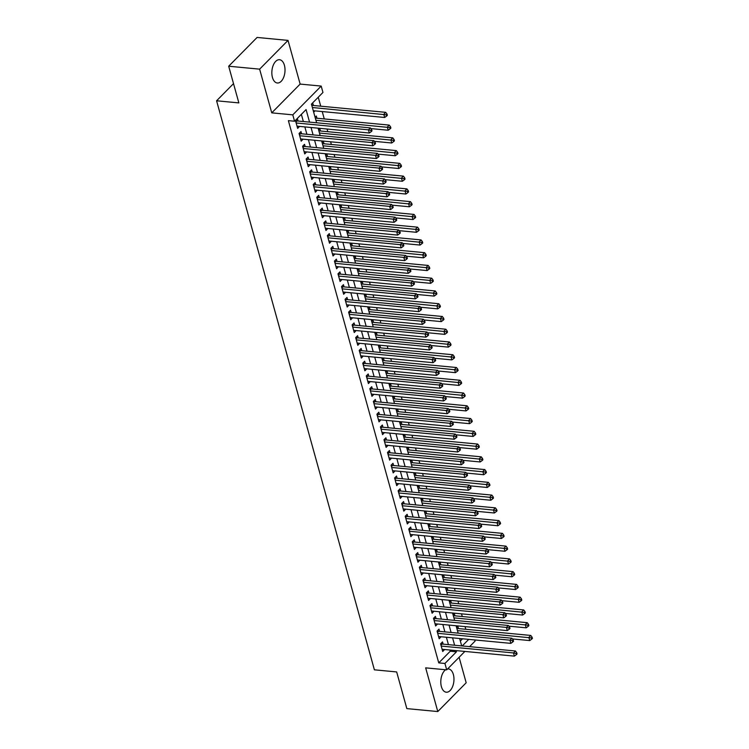 <?xml version="1.0" encoding="UTF-8"?>
<svg xmlns="http://www.w3.org/2000/svg" width="749" height="749" viewBox="0 0 749 749"><rect width="100%" height="100%" fill="white"/><g stroke="black" fill="none" stroke-linecap="round" stroke-linejoin="round"><path stroke-width="1.12" d="M445.664 669.746A11.694 6.526 95.4 0 0 441.395 686.646A11.694 6.526 95.4 0 0 446.273 692.216A11.694 6.526 95.4 0 0 452.611 686.552A11.694 6.526 95.4 0 0 453.37 674.512A11.694 6.526 95.4 0 0 448.482 668.941A11.694 6.526 95.4 0 0 447.574 668.969M284.414 65.294A11.694 6.526 95.4 0 0 279.536 59.714A11.694 6.526 95.4 0 0 273.198 65.378A11.694 6.526 95.4 0 0 272.439 77.419A11.694 6.526 95.4 0 0 277.327 82.999A11.694 6.526 95.4 0 0 283.665 77.334A11.694 6.526 95.4 0 0 284.414 65.294M474.791 639.946L475.1 641.078L469.604 646.649M233.519 83.626L216.583 100.787L374.388 669.821L396.67 671.937L406.838 708.61L437.781 711.55L466.178 682.779L459.109 657.285M216.583 100.787L238.856 102.903L228.688 66.221L257.085 37.45L288.028 40.39L259.631 69.151L271.747 112.856L292.793 114.85L321.19 86.079L322.959 92.455L311.444 104.12L316.621 122.799M271.747 112.856L300.143 84.085L288.028 40.39M300.143 84.085L321.19 86.079M465.803 629.282L465.063 626.604M462.264 616.521L461.524 613.843M458.725 603.76L457.985 601.082M455.186 591.008L454.446 588.33M451.647 578.247L450.907 575.569M448.108 565.486L447.368 562.808M444.578 552.725L443.829 550.047M441.039 539.973L440.29 537.295M437.5 527.212L436.751 524.534M433.961 514.451L433.212 511.773M430.422 501.69L429.683 499.012M426.883 488.938L426.144 486.26M423.344 476.177L422.605 473.499M419.805 463.416L419.066 460.738M416.266 450.664L415.526 447.986M412.727 437.903L411.987 435.225M409.188 425.142L408.448 422.464M405.649 412.381L404.909 409.703M402.119 399.629L401.37 396.951M398.58 386.868L397.831 384.19M395.041 374.107L394.292 371.429M391.502 361.346L390.753 358.668M387.963 348.594L387.224 345.916M384.424 335.833L383.685 333.155M380.885 323.072L380.146 320.394M377.346 310.311L376.607 307.633M373.807 297.559L373.068 294.881M370.268 284.798L369.529 282.12M366.729 272.037L365.989 269.359M363.19 259.285L362.45 256.607M359.66 246.524L358.911 243.846M356.121 233.763L355.372 231.085M352.582 221.002L351.833 218.324M349.043 208.25L348.294 205.572M345.504 195.489L344.765 192.811M341.965 182.728L341.226 180.05M338.426 169.967L337.687 167.289M334.887 157.215L334.148 154.537M331.348 144.454L330.609 141.776M327.809 131.693L327.07 129.015M324.27 118.932L322.229 111.554M320.731 106.18L318.25 97.22M228.688 66.221L259.631 69.151M443.136 644.14L442.519 641.902L440.599 643.85L442.715 651.499L444.625 649.514M439.597 631.379L438.98 629.141L437.06 631.089L439.186 638.747L441.086 636.753M436.058 618.618L435.441 616.39L433.521 618.328L435.646 625.986L437.547 623.992M432.519 605.857L431.901 603.628L429.982 605.576L432.107 613.225L434.008 611.231M428.98 593.105L428.362 590.867L426.443 592.815L428.568 600.464L430.469 598.479M425.441 580.344L424.823 578.106L422.904 580.054L425.029 587.712L426.93 585.718M421.902 567.583L421.284 565.355L419.365 567.293L421.49 574.951L423.391 572.957M418.363 554.822L417.745 552.593L415.826 554.541L417.951 562.19L419.852 560.196M414.824 542.07L414.206 539.832L412.287 541.78L414.412 549.438L416.322 547.444M411.285 529.309L410.667 527.081L408.748 529.019L410.873 536.677L412.783 534.683M407.756 516.548L407.128 514.32L405.209 516.258L407.334 523.916L409.244 521.922M404.217 503.796L403.589 501.558L401.679 503.506L403.795 511.155L405.705 509.161M400.678 491.035L400.06 488.797L398.14 490.745L400.256 498.403L402.166 496.409M397.139 478.274L396.521 476.046L394.601 477.984L396.717 485.642L398.627 483.648M393.599 465.513L392.982 463.285L391.062 465.223L393.188 472.881L395.088 470.887M390.06 452.761L389.443 450.524L387.523 452.471L389.649 460.12L391.549 458.126M386.521 440L385.904 437.762L383.984 439.71L386.109 447.368L388.01 445.374M382.982 427.239L382.364 425.011L380.445 426.949L382.57 434.607L384.471 432.613M379.443 414.478L378.825 412.25L376.906 414.197L379.031 421.846L380.932 419.852M375.904 401.726L375.286 399.489L373.367 401.436L375.492 409.085L377.393 407.1M372.365 388.965L371.747 386.727L369.828 388.675L371.953 396.333L373.863 394.339M368.826 376.204L368.208 373.976L366.289 375.914L368.414 383.572L370.324 381.578M365.297 363.443L364.669 361.215L362.75 363.162L364.875 370.811L366.785 368.817M361.758 350.691L361.13 348.454L359.22 350.401L361.336 358.059L363.246 356.065M358.219 337.93L357.601 335.702L355.681 337.64L357.797 345.298L359.707 343.304M354.68 325.169L354.062 322.941L352.142 324.879L354.258 332.537L356.168 330.543M351.141 312.417L350.523 310.18L348.603 312.127L350.729 319.776L352.629 317.782M347.602 299.656L346.984 297.419L345.064 299.366L347.19 307.024L349.09 305.03M344.063 286.895L343.445 284.667L341.525 286.605L343.651 294.263L345.551 292.269M340.523 274.134L339.906 271.906L337.986 273.844L340.112 281.502L342.012 279.508M336.984 261.382L336.367 259.145L334.447 261.092L336.573 268.741L338.473 266.747M333.445 248.621L332.828 246.384L330.908 248.331L333.033 255.989L334.934 253.995M329.906 235.86L329.288 233.632L327.369 235.57L329.494 243.228L331.395 241.234M326.367 223.099L325.749 220.871L323.83 222.818L325.955 230.467L327.865 228.473M322.828 210.347L322.21 208.11L320.291 210.057L322.416 217.706L324.326 215.721M319.299 197.586L318.671 195.349L316.752 197.296L318.877 204.954L320.787 202.96M315.76 184.825L315.142 182.597L313.222 184.535L315.338 192.193L317.248 190.199M312.221 172.064L311.603 169.836L309.683 171.783L311.799 179.432L313.709 177.438M308.682 159.312L308.064 157.075L306.144 159.022L308.26 166.681L310.17 164.686M305.143 146.551L304.525 144.323L302.605 146.261L304.731 153.919L306.631 151.925M301.604 133.79L300.986 131.562L299.066 133.5L301.192 141.158L303.092 139.164M313.279 110.749L314.908 110.852M313.419 105.487L312.792 103.25L311.556 104.514M316.949 118.239L316.331 116.011L315.086 117.265M320.488 131L319.87 128.772L318.625 130.026M324.027 143.761L323.409 141.524L322.164 142.787M327.566 156.513L326.948 154.285L325.703 155.549M331.105 169.274L330.487 167.046L329.242 168.3M334.644 182.035L334.026 179.797L332.781 181.061M338.183 194.796L337.565 192.559L336.32 193.822M341.722 207.548L341.104 205.32L339.859 206.584M345.261 220.309L344.643 218.081L343.398 219.335M348.8 233.07L348.182 230.832L346.937 232.096M352.339 245.831L351.721 243.594L350.476 244.857M355.878 258.583L355.251 256.355L354.015 257.609M359.408 271.344L358.79 269.116L357.545 270.37M362.947 284.105L362.329 281.867L361.084 283.131M366.486 296.866L365.868 294.629L364.623 295.892M370.025 309.618L369.407 307.39L368.162 308.644M373.564 322.379L372.946 320.151L371.701 321.405M377.103 335.14L376.485 332.902L375.24 334.166M380.642 347.892L380.024 345.663L378.779 346.927M384.181 360.653L383.563 358.425L382.318 359.679M387.72 373.414L387.102 371.176L385.857 372.44M391.259 386.175L390.641 383.937L389.396 385.201M394.798 398.927L394.18 396.698L392.935 397.962M398.337 411.688L397.71 409.46L396.474 410.714M401.876 424.449L401.249 422.211L400.013 423.475M405.406 437.21L404.788 434.972L403.542 436.236M408.945 449.962L408.327 447.733L407.082 448.988M412.484 462.723L411.866 460.495L410.621 461.749M416.023 475.484L415.405 473.246L414.16 474.51M419.562 488.245L418.944 486.007L417.699 487.271M423.101 500.997L422.483 498.768L421.238 500.023M426.64 513.758L426.022 511.53L424.777 512.784M430.179 526.519L429.561 524.281L428.316 525.545M433.718 539.28L433.1 537.042L431.855 538.306M437.257 552.032L436.639 549.803L435.394 551.058M440.796 564.793L440.169 562.555L438.933 563.819M444.335 577.554L443.708 575.316L442.472 576.58M447.865 590.306L447.247 588.077L446.001 589.341M451.404 603.067L450.786 600.838L449.54 602.093M454.943 615.828L454.325 613.59L453.079 614.854M460.335 641.013L462.536 638.785M313.672 112.163L314.917 110.908M456.618 627.615L457.864 626.351L458.482 628.589M309.552 122.124L306.069 109.569L294.563 121.226L288.374 120.645L438.745 662.884L450.261 651.218L449.924 650.01M448.436 644.636L446.385 637.249M444.897 631.884L442.846 624.497M441.358 619.123L439.307 611.736M437.819 606.362L435.768 598.975M434.28 593.601L432.229 586.224M430.741 580.85L428.7 573.462M427.202 568.088L425.16 560.701M423.662 555.327L421.621 547.94M420.133 542.566L418.082 535.189M416.594 529.815L414.543 522.428M413.055 517.053L411.004 509.666M409.516 504.292L407.465 496.905M405.977 491.541L403.926 484.154M402.438 478.78L400.387 471.393M398.899 466.018L396.848 458.631M395.36 453.257L393.309 445.87M391.821 440.506L389.77 433.119M388.282 427.745L386.241 420.358M384.743 414.983L382.702 407.596M381.204 402.222L379.163 394.845M377.674 389.471L375.623 382.084M374.135 376.71L372.084 369.323M370.596 363.948L368.545 356.561M367.057 351.187L365.006 343.81M363.518 338.436L361.467 331.049M359.979 325.675L357.928 318.288M356.44 312.913L354.389 305.526M352.901 300.162L350.85 292.775M349.362 287.401L347.311 280.014M345.823 274.64L343.772 267.253M342.284 261.878L340.243 254.491M338.745 249.127L336.704 241.74M335.206 236.366L333.165 228.979M331.676 223.605L329.626 216.218M328.137 210.844L326.087 203.466M324.598 198.092L322.547 190.705M321.059 185.331L319.008 177.944M317.52 172.57L315.469 165.183M313.981 159.809L311.93 152.431M310.442 147.057L308.391 139.67M306.903 134.296L304.852 126.909M303.364 121.535L301.37 114.335M298.065 121.038L297.447 118.801L295.527 120.748L297.653 128.397L299.553 126.403M464.886 651.433L446.704 669.849L425.666 667.855L437.781 711.55M446.704 669.849L444.934 663.464L456.45 651.808L456.113 650.6M438.745 662.884L444.934 663.464M294.563 121.226L292.793 114.85M462.227 645.947L468.724 639.374M318.11 128.163L320.16 135.55M321.649 140.924L323.699 148.311M325.188 153.685L327.238 161.072M328.727 166.447L330.777 173.824M332.266 179.198L334.316 186.585M335.805 191.959L337.855 199.346M339.344 204.72L341.394 212.107M342.883 217.482L344.924 224.859M346.422 230.233L348.463 237.62M349.961 242.994L352.002 250.381M353.491 255.755L355.541 263.142M357.03 268.517L359.08 275.894M360.569 281.268L362.619 288.655M364.108 294.029L366.158 301.416M367.647 306.79L369.697 314.177M371.186 319.542L373.236 326.929M374.725 332.303L376.775 339.69M378.264 345.064L380.314 352.451M381.803 357.825L383.853 365.203M385.342 370.577L387.392 377.964M388.881 383.338L390.922 390.725M392.42 396.099L394.461 403.486M395.949 408.86L398 416.238M399.489 421.612L401.539 428.999M403.028 434.373L405.078 441.76M406.567 447.134L408.617 454.521M410.106 459.895L412.156 467.273M413.645 472.647L415.695 480.034M417.184 485.408L419.234 492.795M420.723 498.169L422.773 505.556M424.262 510.921L426.312 518.308M427.801 523.682L429.851 531.069M431.34 536.443L433.381 543.83M434.879 549.204L436.92 556.591M438.418 561.956L440.459 569.343M441.947 574.717L443.998 582.104M445.486 587.478L447.537 594.865M449.026 600.239L451.076 607.617M452.565 612.991L454.615 620.378M456.104 625.752L458.154 633.139M459.643 638.513L461.693 645.9M454.624 645.226L452.574 637.839M451.085 632.465L449.035 625.078M447.546 619.713L445.496 612.326M444.007 606.952L441.957 599.565M440.468 594.191L438.418 586.804M436.929 581.43L434.888 574.052M433.39 568.678L431.349 561.291M429.851 555.917L427.81 548.53M426.321 543.156L424.271 535.769M422.782 530.395L420.732 523.017M419.243 517.643L417.193 510.256M415.704 504.882L413.654 497.495M412.165 492.121L410.115 484.734M408.626 479.36L406.576 471.982M405.087 466.608L403.037 459.221M401.548 453.847L399.498 446.46M398.009 441.086L395.959 433.699M394.47 428.334L392.429 420.947M390.931 415.573L388.89 408.186M387.392 402.812L385.351 395.425M383.863 390.051L381.812 382.673M380.323 377.299L378.273 369.912M376.784 364.538L374.734 357.151M373.245 351.777L371.195 344.39M369.706 339.016L367.656 331.638M366.167 326.264L364.117 318.877M362.628 313.503L360.578 306.116M359.089 300.742L357.039 293.355M355.55 287.981L353.5 280.603M352.011 275.229L349.961 267.842M348.472 262.468L346.431 255.081M344.933 249.707L342.892 242.32M341.394 236.956L339.353 229.569M337.865 224.194L335.814 216.807M334.326 211.433L332.275 204.046M330.786 198.672L328.736 191.285M327.247 185.921L325.197 178.534M323.708 173.159L321.658 165.772M320.169 160.398L318.119 153.011M316.63 147.637L314.58 140.26M313.091 134.886L311.041 127.499M450.261 651.218L456.45 651.808M297.044 126.216L299.572 126.459M300.583 138.977L303.111 139.211M304.122 151.738L306.641 151.972M307.661 164.49L310.18 164.733M311.2 177.251L313.719 177.494M314.739 190.012L317.258 190.246M318.278 202.773L320.797 203.007M321.808 215.525L324.336 215.768M325.347 228.286L327.875 228.529M328.886 241.047L331.414 241.281M332.425 253.799L334.953 254.042M335.964 266.56L338.492 266.803M339.503 279.321L342.031 279.555M343.042 292.082L345.57 292.316M346.581 304.834L349.109 305.077M350.12 317.595L352.639 317.838M353.659 330.356L356.178 330.59M357.198 343.117L359.717 343.351M360.737 355.869L363.256 356.112M364.276 368.63L366.795 368.873M367.806 381.391L370.334 381.625M371.345 394.152L373.873 394.386M374.884 406.904L377.412 407.147M378.423 419.665L380.951 419.908M381.962 432.426L384.49 432.66M385.501 445.178L388.029 445.421M389.04 457.939L391.568 458.182M392.579 470.7L395.098 470.943M396.118 483.461L398.637 483.695M399.657 496.213L402.176 496.456M403.196 508.974L405.715 509.217M406.735 521.735L409.254 521.969M410.265 534.496L412.793 534.73M413.804 547.247L416.332 547.491M417.343 560.009L419.871 560.252M420.882 572.77L423.41 573.004M424.421 585.531L426.949 585.765M427.96 598.282L430.488 598.526M431.499 611.044L434.027 611.287M435.038 623.805L437.566 624.039M438.577 636.556L441.095 636.8M442.116 649.317L444.634 649.561M296.145 122.976L368.433 129.839L369.313 133.022L297.035 126.169M295.818 120.449L296.585 120.804A1.498 1.03 -135.4 0 0 297.072 120.935L370.352 127.892L368.433 129.839L370.877 130.363L371.232 131.637L372 130.86L371.644 129.586L370.877 130.363M371.644 129.586L370.352 127.892M369.313 133.022L371.232 131.637M313.269 110.702L384.668 117.471L383.778 114.288L385.698 112.341L312.427 105.394A1.498 1.03 44.6 0 1 311.94 105.253L311.734 105.16M386.231 114.812L386.587 116.086L387.355 115.309L386.999 114.035L386.231 114.812L312.38 107.51M386.587 116.086L384.668 117.471M385.698 112.341L386.999 114.035M299.684 135.738L371.972 142.591L372.852 145.783L300.574 138.93M299.357 133.21L300.124 133.565A1.498 1.03 -135.4 0 0 300.611 133.697L373.882 140.653L371.972 142.591L374.416 143.115L374.772 144.398L375.539 143.621L375.183 142.338L374.416 143.115M375.183 142.338L373.882 140.653M372.852 145.783L374.772 144.398M303.223 148.499L375.502 155.352L376.391 158.545L304.103 151.682M302.896 145.971L303.663 146.317A1.498 1.03 -135.4 0 0 304.15 146.458L377.421 153.405L375.502 155.352L377.955 155.876L378.311 157.15L379.078 156.372L378.722 155.099L377.955 155.876M378.722 155.099L377.421 153.405M376.391 158.545L378.311 157.15M306.762 161.25L379.041 168.113L379.93 171.296L307.642 164.443M306.435 158.732L307.202 159.078A1.498 1.03 -135.4 0 0 307.689 159.219L380.96 166.166L379.041 168.113L381.494 168.637L381.85 169.911L382.617 169.134L382.262 167.86L381.494 168.637M382.262 167.86L380.96 166.166M379.93 171.296L381.85 169.911M310.301 174.011L382.58 180.865L383.469 184.057L311.181 177.204M309.974 171.484L310.741 171.839A1.498 1.03 -135.4 0 0 311.228 171.97L384.499 178.927L382.58 180.865L385.033 181.398L385.389 182.672L386.156 181.895L385.801 180.621L385.033 181.398M385.801 180.621L384.499 178.927M383.469 184.057L385.389 182.672M370.886 128.585L388.197 130.232L387.317 127.04L389.237 125.102L315.966 118.145A1.498 1.03 44.6 0 1 315.479 118.014L315.273 117.921M389.77 127.564L390.117 128.847L390.884 128.07L390.538 126.787L389.77 127.564L315.919 120.271M390.117 128.847L388.197 130.232M389.237 125.102L390.538 126.787M374.425 141.346L391.736 142.993L390.856 139.801L392.776 137.853L319.505 130.906A1.498 1.03 44.6 0 1 319.018 130.766L318.812 130.672M393.309 140.325L393.656 141.598L394.423 140.821L394.077 139.548L393.309 140.325L319.458 133.032M393.656 141.598L391.736 142.993M392.776 137.853L394.077 139.548M377.964 154.107L395.275 155.745L394.395 152.562L396.315 150.615L323.044 143.668A1.498 1.03 44.6 0 1 322.547 143.527L322.351 143.433M396.848 153.086L397.195 154.36L397.962 153.582L397.607 152.309L396.848 153.086L322.997 145.783M397.195 154.36L395.275 155.745M396.315 150.615L397.607 152.309M381.503 166.868L398.814 168.506L397.934 165.314L399.854 163.376L326.573 156.419A1.498 1.03 44.6 0 1 326.087 156.288L325.881 156.195M400.378 165.847L400.734 167.121L401.501 166.344L401.146 165.07L400.378 165.847L326.536 158.545M400.734 167.121L398.814 168.506M399.854 163.376L401.146 165.07M313.84 186.773L386.119 193.626L387.008 196.818L314.72 189.965M313.503 184.245L314.28 184.6A1.498 1.03 -135.4 0 0 314.767 184.731L388.038 191.688L386.119 193.626L388.572 194.15L388.928 195.433L389.695 194.656L389.34 193.373L388.572 194.15M389.34 193.373L388.038 191.688M387.008 196.818L388.928 195.433M385.033 179.62L402.353 181.267L401.473 178.075L403.393 176.137L330.112 169.18A1.498 1.03 44.6 0 1 329.626 169.049L329.42 168.956M403.917 178.599L404.273 179.882L405.04 179.105L404.685 177.822L403.917 178.599L330.075 171.306M404.273 179.882L402.353 181.267M403.393 176.137L404.685 177.822M317.379 199.534L389.658 206.387L390.547 209.58L318.259 202.717M317.042 197.006L317.819 197.352A1.498 1.03 -135.4 0 0 318.306 197.493L391.577 204.44L389.658 206.387L392.111 206.911L392.467 208.185L393.234 207.407L392.879 206.134L392.111 206.911M392.879 206.134L391.577 204.44M390.547 209.58L392.467 208.185M388.572 192.381L405.892 194.028L405.012 190.836L406.932 188.888L333.651 181.941A1.498 1.03 44.6 0 1 333.165 181.801L332.959 181.707M407.456 191.36L407.812 192.633L408.579 191.856L408.224 190.583L407.456 191.36L333.614 184.067M407.812 192.633L405.892 194.028M406.932 188.888L408.224 190.583M320.918 212.285L393.197 219.148L394.086 222.331L321.798 215.478M320.581 209.757L321.358 210.113A1.498 1.03 -135.4 0 0 321.845 210.254L395.116 217.201L393.197 219.148L395.65 219.672L396.006 220.946L396.764 220.169L396.418 218.895L395.65 219.672M396.418 218.895L395.116 217.201M394.086 222.331L396.006 220.946M392.111 205.142L409.431 206.78L408.551 203.597L410.461 201.65L337.19 194.703A1.498 1.03 44.6 0 1 336.704 194.562L336.498 194.468M410.995 204.121L411.351 205.395L412.119 204.617L411.763 203.344L410.995 204.121L337.153 196.818M411.351 205.395L409.431 206.78M410.461 201.65L411.763 203.344M324.448 225.046L396.736 231.9L397.616 235.092L325.338 228.239M324.12 222.519L324.897 222.874A1.498 1.03 -135.4 0 0 325.384 223.005L398.655 229.962L396.736 231.9L399.189 232.433L399.535 233.707L400.303 232.93L399.957 231.656L399.189 232.433M399.957 231.656L398.655 229.962M397.616 235.092L399.535 233.707M395.65 217.903L412.971 219.541L412.081 216.349L414 214.411L340.729 207.454A1.498 1.03 44.6 0 1 340.243 207.323L340.037 207.23M414.534 216.882L414.89 218.156L415.658 217.379L415.302 216.105L414.534 216.882L340.692 209.58M414.89 218.156L412.971 219.541M414 214.411L415.302 216.105M327.987 237.808L400.275 244.661L401.155 247.853L328.877 240.991M327.659 235.28L328.427 235.635A1.498 1.03 -135.4 0 0 328.923 235.766L402.194 242.713L400.275 244.661L402.728 245.185L403.074 246.468L403.842 245.691L403.496 244.408L402.728 245.185M403.496 244.408L402.194 242.713M401.155 247.853L403.074 246.468M399.189 230.655L416.51 232.302L415.62 229.11L417.539 227.172L344.268 220.215A1.498 1.03 44.6 0 1 343.782 220.084L343.576 219.991M418.073 229.634L418.429 230.917L419.197 230.14L418.841 228.857L418.073 229.634L344.231 222.341M418.429 230.917L416.51 232.302M417.539 227.172L418.841 228.857M331.526 250.559L403.814 257.422L404.694 260.615L332.416 253.752M331.198 248.041L331.966 248.387A1.498 1.03 -135.4 0 0 332.453 248.528L405.733 255.475L403.814 257.422L406.258 257.946L406.613 259.22L407.381 258.442L407.025 257.169L406.258 257.946M407.025 257.169L405.733 255.475M404.694 260.615L406.613 259.22M402.728 243.416L420.049 245.063L419.159 241.871L421.078 239.923L347.808 232.976A1.498 1.03 44.6 0 1 347.321 232.836L347.115 232.742M421.612 242.395L421.968 243.668L422.736 242.891L422.38 241.618L421.612 242.395L347.77 235.102M421.968 243.668L420.049 245.063M421.078 239.923L422.38 241.618M335.065 263.32L407.353 270.183L408.233 273.366L335.955 266.513M334.737 260.792L335.505 261.148A1.498 1.03 -135.4 0 0 335.992 261.289L409.272 268.236L407.353 270.183L409.797 270.707L410.152 271.981L410.92 271.204L410.564 269.93L409.797 270.707M410.564 269.93L409.272 268.236M408.233 273.366L410.152 271.981M406.267 256.177L423.588 257.815L422.698 254.632L424.617 252.685L351.347 245.738A1.498 1.03 44.6 0 1 350.86 245.597L350.654 245.503M425.151 255.156L425.507 256.43L426.275 255.652L425.919 254.379L425.151 255.156L351.309 247.853M425.507 256.43L423.588 257.815M424.617 252.685L425.919 254.379M338.604 276.081L410.892 282.935L411.772 286.127L339.494 279.274M338.276 273.554L339.044 273.909A1.498 1.03 -135.4 0 0 339.531 274.04L412.811 280.997L410.892 282.935L413.336 283.468L413.691 284.742L414.459 283.965L414.103 282.682L413.336 283.468M414.103 282.682L412.811 280.997M411.772 286.127L413.691 284.742M409.806 268.938L427.127 270.576L426.237 267.384L428.156 265.446L354.886 258.489A1.498 1.03 44.6 0 1 354.399 258.358L354.193 258.265M428.69 267.917L429.046 269.191L429.814 268.414L429.458 267.14L428.69 267.917L354.839 260.615M429.046 269.191L427.127 270.576M428.156 265.446L429.458 267.14M342.143 288.842L414.431 295.696L415.311 298.888L343.033 292.026M341.816 286.315L342.583 286.67A1.498 1.03 -135.4 0 0 343.07 286.801L416.341 293.748L414.431 295.696L416.875 296.22L417.23 297.503L417.998 296.726L417.642 295.443L416.875 296.22M417.642 295.443L416.341 293.748M415.311 298.888L417.23 297.503M345.682 301.594L417.961 308.457L418.85 311.64L346.562 304.787M345.355 299.076L346.122 299.422A1.498 1.03 -135.4 0 0 346.609 299.563L419.88 306.51L417.961 308.457L420.414 308.981L420.769 310.255L421.537 309.477L421.181 308.204L420.414 308.981M421.181 308.204L419.88 306.51M418.85 311.64L420.769 310.255M349.221 314.355L421.5 321.218L422.389 324.401L350.101 317.548M348.894 311.827L349.661 312.183A1.498 1.03 -135.4 0 0 350.148 312.324L423.419 319.271L421.5 321.218L423.953 321.742L424.308 323.016L425.076 322.239L424.72 320.965L423.953 321.742M424.72 320.965L423.419 319.271M422.389 324.401L424.308 323.016M352.76 327.116L425.039 333.97L425.928 337.162L353.64 330.309M352.433 324.589L353.2 324.944A1.498 1.03 -135.4 0 0 353.687 325.075L426.958 332.032L425.039 333.97L427.492 334.494L427.848 335.777L428.615 335L428.259 333.717L427.492 334.494M428.259 333.717L426.958 332.032M425.928 337.162L427.848 335.777M356.299 339.877L428.578 346.731L429.467 349.923L357.179 343.061M355.972 337.35L356.739 337.696A1.498 1.03 -135.4 0 0 357.226 337.836L430.497 344.783L428.578 346.731L431.031 347.255L431.387 348.528L432.154 347.751L431.798 346.478L431.031 347.255M431.798 346.478L430.497 344.783M429.467 349.923L431.387 348.528M359.838 352.629L432.117 359.492L433.006 362.675L360.718 355.822M359.501 350.111L360.278 350.457A1.498 1.03 -135.4 0 0 360.765 350.598L434.036 357.545L432.117 359.492L434.57 360.016L434.926 361.29L435.693 360.512L435.338 359.239L434.57 360.016M435.338 359.239L434.036 357.545M433.006 362.675L434.926 361.29M363.377 365.39L435.656 372.244L436.545 375.436L364.257 368.583M363.04 362.862L363.817 363.218A1.498 1.03 -135.4 0 0 364.304 363.349L437.575 370.306L435.656 372.244L438.109 372.777L438.465 374.051L439.232 373.274L438.877 372L438.109 372.777M438.877 372L437.575 370.306M436.545 375.436L438.465 374.051M366.907 378.151L439.195 385.005L440.075 388.197L367.796 381.344M366.579 375.623L367.356 375.979A1.498 1.03 -135.4 0 0 367.843 376.11L441.114 383.067L439.195 385.005L441.648 385.529L441.994 386.812L442.762 386.035L442.416 384.752L441.648 385.529M442.416 384.752L441.114 383.067M440.075 388.197L441.994 386.812M370.446 390.912L442.734 397.766L443.614 400.958L371.335 394.096M370.118 388.385L370.895 388.731A1.498 1.03 -135.4 0 0 371.382 388.871L444.653 395.818L442.734 397.766L445.187 398.29L445.533 399.563L446.301 398.786L445.955 397.513L445.187 398.29M445.955 397.513L444.653 395.818M443.614 400.958L445.533 399.563M373.985 403.664L446.273 410.527L447.153 413.71L374.875 406.857M373.657 401.136L374.425 401.492A1.498 1.03 -135.4 0 0 374.921 401.633L448.192 408.579L446.273 410.527L448.726 411.051L449.072 412.325L449.84 411.547L449.484 410.274L448.726 411.051M449.484 410.274L448.192 408.579M447.153 413.71L449.072 412.325M377.524 416.425L449.812 423.279L450.692 426.471L378.414 419.618M377.196 413.897L377.964 414.253A1.498 1.03 -135.4 0 0 378.451 414.384L451.731 421.341L449.812 423.279L452.256 423.812L452.611 425.086L453.379 424.308L453.023 423.035L452.256 423.812M453.023 423.035L451.731 421.341M450.692 426.471L452.611 425.086M381.063 429.186L453.351 436.04L454.231 439.232L381.953 432.37M380.735 426.658L381.503 427.014A1.498 1.03 -135.4 0 0 381.99 427.145L455.27 434.102L453.351 436.04L455.795 436.564L456.15 437.847L456.918 437.07L456.562 435.787L455.795 436.564M456.562 435.787L455.27 434.102M454.231 439.232L456.15 437.847M384.602 441.947L456.89 448.801L457.77 451.993L385.492 445.131M384.274 439.42L385.042 439.766A1.498 1.03 -135.4 0 0 385.529 439.906L458.809 446.853L456.89 448.801L459.334 449.325L459.689 450.598L460.457 449.821L460.101 448.548L459.334 449.325M460.101 448.548L458.809 446.853M457.77 451.993L459.689 450.598M388.141 454.699L460.42 461.562L461.309 464.745L389.021 457.892M387.813 452.171L388.581 452.527A1.498 1.03 -135.4 0 0 389.068 452.668L462.339 459.614L460.42 461.562L462.873 462.086L463.228 463.359L463.996 462.582L463.64 461.309L462.873 462.086M463.64 461.309L462.339 459.614M461.309 464.745L463.228 463.359M391.68 467.46L463.959 474.314L464.848 477.506L392.56 470.653M391.353 464.932L392.12 465.288A1.498 1.03 -135.4 0 0 392.607 465.419L465.878 472.376L463.959 474.314L466.412 474.847L466.767 476.121L467.535 475.343L467.179 474.07L466.412 474.847M467.179 474.07L465.878 472.376M464.848 477.506L466.767 476.121M395.219 480.221L467.498 487.075L468.387 490.267L396.099 483.405M394.892 477.693L395.659 478.049A1.498 1.03 -135.4 0 0 396.146 478.18L469.417 485.127L467.498 487.075L469.951 487.599L470.306 488.882L471.074 488.105L470.718 486.822L469.951 487.599M470.718 486.822L469.417 485.127M468.387 490.267L470.306 488.882M398.758 492.973L471.037 499.836L471.926 503.019L399.638 496.166M398.431 490.455L399.198 490.801A1.498 1.03 -135.4 0 0 399.685 490.941L472.956 497.888L471.037 499.836L473.49 500.36L473.845 501.633L474.613 500.856L474.257 499.583L473.49 500.36M474.257 499.583L472.956 497.888M471.926 503.019L473.845 501.633M402.297 505.734L474.576 512.597L475.465 515.78L403.177 508.927M401.96 503.206L402.737 503.562A1.498 1.03 -135.4 0 0 403.224 503.702L476.495 510.649L474.576 512.597L477.029 513.121L477.385 514.394L478.152 513.617L477.796 512.344L477.029 513.121M477.796 512.344L476.495 510.649M475.465 515.78L477.385 514.394M405.836 518.495L478.115 525.349L479.004 528.541L406.716 521.688M405.499 515.967L406.276 516.323A1.498 1.03 -135.4 0 0 406.763 516.454L480.034 523.411L478.115 525.349L480.568 525.873L480.924 527.156L481.691 526.378L481.335 525.096L480.568 525.873M481.335 525.096L480.034 523.411M479.004 528.541L480.924 527.156M409.375 531.256L481.654 538.11L482.534 541.302L410.255 534.44M409.038 528.728L409.815 529.075A1.498 1.03 -135.4 0 0 410.302 529.215L483.573 536.162L481.654 538.11L484.107 538.634L484.453 539.917L485.221 539.13L484.875 537.857L484.107 538.634M484.875 537.857L483.573 536.162M482.534 541.302L484.453 539.917M412.905 544.008L485.193 550.871L486.073 554.054L413.794 547.201M412.577 541.49L413.354 541.836A1.498 1.03 -135.4 0 0 413.841 541.976L487.112 548.923L485.193 550.871L487.646 551.395L487.992 552.668L488.76 551.891L488.414 550.618L487.646 551.395M488.414 550.618L487.112 548.923M486.073 554.054L487.992 552.668M416.444 556.769L488.732 563.623L489.612 566.815L417.333 559.962M416.116 554.241L416.884 554.597A1.498 1.03 -135.4 0 0 417.38 554.728L490.651 561.684L488.732 563.623L491.185 564.156L491.531 565.429L492.299 564.652L491.953 563.379L491.185 564.156M491.953 563.379L490.651 561.684M489.612 566.815L491.531 565.429M419.983 569.53L492.271 576.384L493.151 579.576L420.872 572.723M419.655 567.002L420.423 567.358A1.498 1.03 -135.4 0 0 420.91 567.489L494.19 574.446L492.271 576.384L494.714 576.908L495.07 578.191L495.838 577.413L495.482 576.131L494.714 576.908M495.482 576.131L494.19 574.446M493.151 579.576L495.07 578.191M423.522 582.291L495.81 589.145L496.69 592.337L424.411 585.475M423.194 579.763L423.962 580.11A1.498 1.03 -135.4 0 0 424.449 580.25L497.729 587.197L495.81 589.145L498.254 589.669L498.609 590.942L499.377 590.165L499.021 588.892L498.254 589.669M499.021 588.892L497.729 587.197M496.69 592.337L498.609 590.942M427.061 595.043L499.349 601.906L500.229 605.089L427.951 598.236M426.733 592.525L427.501 592.871A1.498 1.03 -135.4 0 0 427.988 593.011L501.268 599.958L499.349 601.906L501.793 602.43L502.148 603.703L502.916 602.926L502.56 601.653L501.793 602.43M502.56 601.653L501.268 599.958M500.229 605.089L502.148 603.703M430.6 607.804L502.888 614.657L503.768 617.85L431.49 610.997M430.272 605.276L431.04 605.632A1.498 1.03 -135.4 0 0 431.527 605.763L504.798 612.719L502.888 614.657L505.332 615.191L505.687 616.464L506.455 615.687L506.099 614.414L505.332 615.191M506.099 614.414L504.798 612.719M503.768 617.85L505.687 616.464M434.139 620.565L506.418 627.419L507.307 630.611L435.019 623.748M433.811 618.037L434.579 618.393A1.498 1.03 -135.4 0 0 435.066 618.524L508.337 625.481L506.418 627.419L508.871 627.943L509.226 629.226L509.994 628.448L509.638 627.166L508.871 627.943M509.638 627.166L508.337 625.481M507.307 630.611L509.226 629.226M437.678 633.326L509.957 640.18L510.846 643.372L438.558 636.51M437.35 630.798L438.118 631.145A1.498 1.03 -135.4 0 0 438.605 631.285L511.876 638.232L509.957 640.18L512.41 640.704L512.765 641.977L513.533 641.2L513.177 639.927L512.41 640.704M513.177 639.927L511.876 638.232M510.846 643.372L512.765 641.977M441.217 646.078L513.496 652.941L514.385 656.124L442.097 649.271M440.889 643.55L441.657 643.906A1.498 1.03 -135.4 0 0 442.144 644.046L515.415 650.993L513.496 652.941L515.949 653.465L516.304 654.738L517.072 653.961L516.716 652.688L515.949 653.465M516.716 652.688L515.415 650.993M514.385 656.124L516.304 654.738M413.345 281.69L430.666 283.337L429.776 280.145L431.696 278.197L358.425 271.25A1.498 1.03 44.6 0 1 357.938 271.119L357.732 271.016M432.229 280.669L432.585 281.952L433.343 281.175L432.997 279.892L432.229 280.669L358.378 273.376M432.585 281.952L430.666 283.337M431.696 278.197L432.997 279.892M416.884 294.451L434.195 296.089L433.315 292.906L435.235 290.958L361.964 284.011A1.498 1.03 44.6 0 1 361.477 283.871L361.271 283.777M435.768 293.43L436.115 294.703L436.882 293.926L436.536 292.653L435.768 293.43L361.917 286.127M436.115 294.703L434.195 296.089M435.235 290.958L436.536 292.653M420.423 307.212L437.734 308.85L436.854 305.667L438.774 303.719L365.503 296.773A1.498 1.03 44.6 0 1 365.006 296.632L364.81 296.538M439.307 306.191L439.654 307.464L440.421 306.687L440.075 305.414L439.307 306.191L365.456 298.888M439.654 307.464L437.734 308.85M438.774 303.719L440.075 305.414M423.962 319.963L441.273 321.611L440.393 318.419L442.313 316.481L369.032 309.524A1.498 1.03 44.6 0 1 368.545 309.393L368.339 309.3M442.837 318.943L443.193 320.226L443.96 319.449L443.605 318.166L442.837 318.943L368.995 311.65M443.193 320.226L441.273 321.611M442.313 316.481L443.605 318.166M427.492 332.725L444.812 334.372L443.932 331.18L445.852 329.232L372.571 322.285A1.498 1.03 44.6 0 1 372.084 322.145L371.878 322.051M446.376 331.704L446.732 332.987L447.499 332.2L447.144 330.927L446.376 331.704L372.534 324.411M446.732 332.987L444.812 334.372M445.852 329.232L447.144 330.927M431.031 345.486L448.351 347.124L447.471 343.941L449.391 341.993L376.11 335.046A1.498 1.03 44.6 0 1 375.623 334.906L375.418 334.812M449.915 344.465L450.271 345.738L451.038 344.961L450.683 343.688L449.915 344.465L376.073 337.162M450.271 345.738L448.351 347.124M449.391 341.993L450.683 343.688M434.57 358.247L451.89 359.885L451.01 356.693L452.92 354.754L379.649 347.798A1.498 1.03 44.6 0 1 379.163 347.667L378.957 347.573M453.454 357.226L453.81 358.499L454.577 357.722L454.222 356.449L453.454 357.226L379.612 349.923M453.81 358.499L451.89 359.885M452.92 354.754L454.222 356.449M438.109 370.998L455.429 372.646L454.54 369.454L456.459 367.516L383.188 360.559A1.498 1.03 44.6 0 1 382.702 360.428L382.496 360.335M456.993 369.978L457.349 371.261L458.116 370.483L457.761 369.201L456.993 369.978L383.151 362.685M457.349 371.261L455.429 372.646M456.459 367.516L457.761 369.201M441.648 383.76L458.968 385.407L458.079 382.215L459.998 380.267L386.727 373.32A1.498 1.03 44.6 0 1 386.241 373.18L386.035 373.086M460.532 382.739L460.888 384.012L461.656 383.235L461.3 381.962L460.532 382.739L386.69 375.446M460.888 384.012L458.968 385.407M459.998 380.267L461.3 381.962M445.187 396.521L462.507 398.159L461.618 394.976L463.537 393.028L390.266 386.081A1.498 1.03 44.6 0 1 389.78 385.941L389.574 385.847M464.071 395.5L464.427 396.773L465.195 395.996L464.839 394.723L464.071 395.5L390.229 388.197M464.427 396.773L462.507 398.159M463.537 393.028L464.839 394.723M448.726 409.282L466.047 410.92L465.157 407.728L467.076 405.789L393.805 398.833A1.498 1.03 44.6 0 1 393.319 398.702L393.113 398.608M467.61 408.261L467.966 409.534L468.734 408.757L468.378 407.484L467.61 408.261L393.768 400.958M467.966 409.534L466.047 410.92M467.076 405.789L468.378 407.484M452.265 422.033L469.586 423.681L468.696 420.489L470.615 418.551L397.344 411.594A1.498 1.03 44.6 0 1 396.858 411.463L396.652 411.37M471.149 421.013L471.505 422.296L472.273 421.518L471.917 420.236L471.149 421.013L397.298 413.72M471.505 422.296L469.586 423.681M470.615 418.551L471.917 420.236M455.804 434.794L473.125 436.442L472.235 433.25L474.154 431.302L400.884 424.355A1.498 1.03 44.6 0 1 400.397 424.215L400.191 424.121M474.688 433.774L475.044 435.047L475.812 434.27L475.456 432.997L474.688 433.774L400.837 426.481M475.044 435.047L473.125 436.442M474.154 431.302L475.456 432.997M459.343 447.556L476.654 449.194L475.774 446.011L477.693 444.063L404.423 437.116A1.498 1.03 44.6 0 1 403.936 436.976L403.73 436.882M478.227 446.535L478.574 447.808L479.341 447.031L478.995 445.758L478.227 446.535L404.376 439.232M478.574 447.808L476.654 449.194M477.693 444.063L478.995 445.758M462.882 460.317L480.193 461.955L479.313 458.762L481.233 456.824L407.962 449.868A1.498 1.03 44.6 0 1 407.475 449.737L407.269 449.643M481.766 459.296L482.113 460.569L482.88 459.792L482.534 458.519L481.766 459.296L407.915 451.993M482.113 460.569L480.193 461.955M481.233 456.824L482.534 458.519M466.421 473.068L483.732 474.716L482.852 471.524L484.772 469.576L411.501 462.629A1.498 1.03 44.6 0 1 411.004 462.498L410.798 462.405M485.305 472.048L485.652 473.331L486.419 472.553L486.064 471.271L485.305 472.048L411.454 464.755M485.652 473.331L483.732 474.716M484.772 469.576L486.064 471.271M469.96 485.829L487.271 487.477L486.391 484.285L488.311 482.337L415.03 475.39A1.498 1.03 44.6 0 1 414.543 475.25L414.337 475.156M488.835 484.809L489.191 486.082L489.958 485.305L489.603 484.032L488.835 484.809L414.993 477.506M489.191 486.082L487.271 487.477M488.311 482.337L489.603 484.032M473.49 498.591L490.81 500.229L489.93 497.046L491.85 495.098L418.569 488.151A1.498 1.03 44.6 0 1 418.082 488.011L417.876 487.917M492.374 497.57L492.73 498.843L493.497 498.066L493.142 496.793L492.374 497.57L418.532 490.267M492.73 498.843L490.81 500.229M491.85 495.098L493.142 496.793M477.029 511.352L494.349 512.99L493.469 509.797L495.389 507.859L422.108 500.903A1.498 1.03 44.6 0 1 421.621 500.772L421.415 500.678M495.913 510.331L496.269 511.604L497.036 510.827L496.681 509.545L495.913 510.331L422.071 503.028M496.269 511.604L494.349 512.99M495.389 507.859L496.681 509.545M480.568 524.103L497.888 525.751L497.008 522.559L498.918 520.611L425.647 513.664A1.498 1.03 44.6 0 1 425.16 513.524L424.955 513.43M499.452 523.083L499.808 524.366L500.575 523.579L500.22 522.306L499.452 523.083L425.61 515.789M499.808 524.366L497.888 525.751M498.918 520.611L500.22 522.306M484.107 536.864L501.427 538.503L500.538 535.32L502.457 533.372L429.186 526.425A1.498 1.03 44.6 0 1 428.7 526.285L428.494 526.191M502.991 535.844L503.347 537.117L504.114 536.34L503.759 535.067L502.991 535.844L429.149 528.541M503.347 537.117L501.427 538.503M502.457 533.372L503.759 535.067M487.646 549.626L504.966 551.264L504.077 548.071L505.996 546.133L432.725 539.177A1.498 1.03 44.6 0 1 432.239 539.046L432.033 538.952M506.53 548.605L506.886 549.878L507.653 549.101L507.298 547.828L506.53 548.605L432.688 541.302M506.886 549.878L504.966 551.264M505.996 546.133L507.298 547.828M491.185 562.377L508.505 564.025L507.616 560.832L509.535 558.894L436.264 551.938A1.498 1.03 44.6 0 1 435.778 551.807L435.572 551.713M510.069 561.357L510.425 562.639L511.192 561.862L510.837 560.58L510.069 561.357L436.227 554.063M510.425 562.639L508.505 564.025M509.535 558.894L510.837 560.58M494.724 575.138L512.044 576.786L511.155 573.594L513.074 571.646L439.803 564.699A1.498 1.03 44.6 0 1 439.317 564.559L439.111 564.465M513.608 574.118L513.964 575.391L514.732 574.614L514.376 573.341L513.608 574.118L439.766 566.824M513.964 575.391L512.044 576.786M513.074 571.646L514.376 573.341M498.263 587.899L515.584 589.538L514.694 586.355L516.613 584.407L443.342 577.46A1.498 1.03 44.6 0 1 442.856 577.32L442.65 577.226M517.147 586.879L517.503 588.152L518.271 587.375L517.915 586.102L517.147 586.879L443.296 579.576M517.503 588.152L515.584 589.538M516.613 584.407L517.915 586.102M501.802 600.661L519.113 602.299L518.233 599.106L520.152 597.168L446.881 590.212A1.498 1.03 44.6 0 1 446.395 590.081L446.189 589.987M520.686 599.64L521.032 600.913L521.8 600.136L521.454 598.863L520.686 599.64L446.835 592.337M521.032 600.913L519.113 602.299M520.152 597.168L521.454 598.863M505.341 613.412L522.652 615.06L521.772 611.867L523.691 609.929L450.421 602.973A1.498 1.03 44.6 0 1 449.934 602.842L449.728 602.748M524.225 612.392L524.572 613.674L525.339 612.897L524.993 611.615L524.225 612.392L450.374 605.098M524.572 613.674L522.652 615.06M523.691 609.929L524.993 611.615M508.88 626.173L526.191 627.821L525.311 624.629L527.23 622.681L453.96 615.734A1.498 1.03 44.6 0 1 453.463 615.594L453.267 615.5M527.764 625.153L528.111 626.426L528.878 625.649L528.532 624.376L527.764 625.153L453.913 617.859M528.111 626.426L526.191 627.821M527.23 622.681L528.532 624.376M512.419 638.934L529.73 640.573L528.85 637.39L530.769 635.442L457.489 628.495A1.498 1.03 44.6 0 1 457.002 628.355L456.796 628.261M531.294 637.914L531.65 639.187L532.417 638.41L532.062 637.137L531.294 637.914L457.452 630.611M531.65 639.187L529.73 640.573M530.769 635.442L532.062 637.137M295.771 121.628L296.585 120.804M295.911 122.124L297.072 120.935M312.427 105.394L311.93 105.89M299.31 134.389L300.124 133.565M299.45 134.876L300.611 133.697M302.849 147.15L303.663 146.317M302.989 147.637L304.15 146.458M306.388 159.902L307.202 159.078M306.519 160.398L307.689 159.219M309.927 172.663L310.741 171.839M310.058 173.159L311.228 171.97M315.966 118.145L315.469 118.642M319.505 130.906L319.008 131.403M323.044 143.668L322.547 144.164M326.573 156.419L326.087 156.925M313.466 185.424L314.28 184.6M313.597 185.911L314.767 184.731M330.112 169.18L329.626 169.677M317.005 198.185L317.819 197.352M317.136 198.672L318.306 197.493M333.651 181.941L333.165 182.438M320.544 210.937L321.358 210.113M320.675 211.433L321.845 210.254M337.19 194.703L336.704 195.199M324.083 223.698L324.897 222.874M324.214 224.194L325.384 223.005M340.729 207.454L340.243 207.96M327.613 236.459L328.427 235.635M327.753 236.946L328.923 235.766M344.268 220.215L343.782 220.712M331.152 249.211L331.966 248.387M331.292 249.707L332.453 248.528M347.808 232.976L347.311 233.473M334.691 261.972L335.505 261.148M334.831 262.468L335.992 261.289M351.347 245.738L350.85 246.234M338.23 274.733L339.044 273.909M338.37 275.22L339.531 274.04M354.886 258.489L354.389 258.985M341.769 287.494L342.583 286.67M341.909 287.981L343.07 286.801M345.308 300.246L346.122 299.422M345.448 300.742L346.609 299.563M348.847 313.007L349.661 312.183M348.987 313.503L350.148 312.324M352.386 325.768L353.2 324.944M352.517 326.255L353.687 325.075M355.925 338.529L356.739 337.696M356.056 339.016L357.226 337.836M359.464 351.281L360.278 350.457M359.595 351.777L360.765 350.598M363.003 364.042L363.817 363.218M363.134 364.538L364.304 363.349M366.542 376.803L367.356 375.979M366.673 377.29L367.843 376.11M370.072 389.564L370.895 388.731M370.212 390.051L371.382 388.871M373.611 402.316L374.425 401.492M373.751 402.812L374.921 401.633M377.15 415.077L377.964 414.253M377.29 415.573L378.451 414.384M380.689 427.838L381.503 427.014M380.829 428.325L381.99 427.145M384.228 440.59L385.042 439.766M384.368 441.086L385.529 439.906M387.767 453.351L388.581 452.527M387.907 453.847L389.068 452.668M391.306 466.112L392.12 465.288M391.446 466.599L392.607 465.419M394.845 478.873L395.659 478.049M394.976 479.36L396.146 478.18M398.384 491.625L399.198 490.801M398.515 492.121L399.685 490.941M401.923 504.386L402.737 503.562M402.054 504.882L403.224 503.702M405.462 517.147L406.276 516.323M405.593 517.634L406.763 516.454M409.001 529.908L409.815 529.075M409.132 530.395L410.302 529.215M412.54 542.66L413.354 541.836M412.671 543.156L413.841 541.976M416.07 555.421L416.884 554.597M416.21 555.917L417.38 554.728M419.609 568.182L420.423 567.358M419.749 568.669L420.91 567.489M423.148 580.943L423.962 580.11M423.288 581.43L424.449 580.25M426.687 593.695L427.501 592.871M426.827 594.191L427.988 593.011M430.226 606.456L431.04 605.632M430.366 606.952L431.527 605.763M433.765 619.217L434.579 618.393M433.905 619.704L435.066 618.524M437.304 631.978L438.118 631.145M437.444 632.465L438.605 631.285M440.843 644.73L441.657 643.906M440.974 645.226L442.144 644.046M358.425 271.25L357.928 271.747M361.964 284.011L361.467 284.508M365.503 296.773L365.006 297.269M369.032 309.524L368.545 310.02M372.571 322.285L372.084 322.782M376.11 335.046L375.623 335.543M379.649 347.798L379.163 348.304M383.188 360.559L382.702 361.055M386.727 373.32L386.241 373.817M390.266 386.081L389.78 386.578M393.805 398.833L393.309 399.339M397.344 411.594L396.848 412.09M400.884 424.355L400.387 424.852M404.423 437.116L403.926 437.613M407.962 449.868L407.465 450.364M411.501 462.629L411.004 463.125M415.03 475.39L414.543 475.887M418.569 488.151L418.082 488.648M422.108 500.903L421.621 501.399M425.647 513.664L425.16 514.16M429.186 526.425L428.7 526.921M432.725 539.177L432.239 539.683M436.264 551.938L435.768 552.434M439.803 564.699L439.307 565.195M443.342 577.46L442.846 577.956M446.881 590.212L446.385 590.718M450.421 602.973L449.924 603.469M453.96 615.734L453.463 616.23M457.489 628.495L457.002 628.991"/></g></svg>

